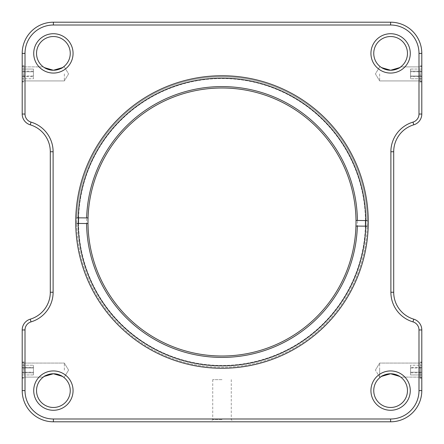 <?xml version="1.0" encoding="UTF-8"?>
<svg xmlns="http://www.w3.org/2000/svg" width="444" height="444" viewBox="0 0 444 444"><rect width="100%" height="100%" fill="white"/><g stroke="black" fill="none" stroke-linecap="round" stroke-linejoin="round"><path stroke-width="0.33" stroke-dasharray="2.22 1.67" d="M22.2 73.904L22.2 82.479L22.2 73.904M23.743 73.904L23.743 80.93L23.743 73.904M64.352 73.904L64.352 80.93L64.352 73.904M53.413 70.252C48.019 69.547 44.639 68.42 43.273 66.883C44.594 68.398 47.963 69.525 53.391 70.252M43.273 66.883L50.022 69.913L43.273 66.883L23.743 66.883L22.2 65.335L23.743 66.883L43.273 66.883L44.339 67.616M63.509 66.883L64.352 66.883L68.576 73.904L64.352 80.93L68.576 73.904L64.352 66.883L63.509 66.883L59.918 68.942M70.252 53.391A16.861 16.861 0 0 1 53.391 70.252A16.861 16.861 0 0 1 36.53 53.391A16.861 16.861 0 0 1 53.391 36.53A16.861 16.861 0 0 1 70.252 53.391M33.722 53.391A19.669 19.669 0 0 0 53.391 73.066A19.669 19.669 0 0 0 73.066 53.391A19.669 19.669 0 0 0 53.391 33.722A19.669 19.669 0 0 0 33.722 53.391M75.724 222A146.276 146.276 0 0 0 222 368.276A146.276 146.276 0 0 0 368.276 222A146.276 146.276 0 0 0 222 75.724A146.276 146.276 0 0 0 75.724 222M365.468 222A143.468 143.468 0 0 1 222 365.468A143.468 143.468 0 0 1 78.533 222A143.468 143.468 0 0 1 222 78.533A143.468 143.468 0 0 1 365.468 222M78.538 223.454A143.468 143.468 0 0 0 220.646 365.462A143.468 143.468 0 0 0 365.406 226.163M407.47 390.609A16.861 16.861 0 0 1 390.609 407.47A16.861 16.861 0 0 1 373.748 390.609A16.861 16.861 0 0 1 390.609 373.748A16.861 16.861 0 0 1 407.47 390.609M370.934 390.609A19.669 19.669 0 0 0 390.609 410.278A19.669 19.669 0 0 0 410.278 390.609A19.669 19.669 0 0 0 390.609 370.934A19.669 19.669 0 0 0 370.934 390.609M390.587 373.748C395.981 374.453 399.361 375.58 400.727 377.117C399.406 375.602 396.037 374.475 390.609 373.748M400.727 377.117L393.978 374.087L400.727 377.117L420.257 377.117L420.257 370.096L420.257 377.117L420.257 370.096L420.257 377.117L421.8 378.665L421.8 370.096L421.8 378.665L421.8 370.096L421.8 378.665L420.257 377.117L400.727 377.117L399.661 376.384M380.491 377.117L379.648 377.117L375.424 370.096L379.648 377.117L379.648 370.096L379.648 377.117L379.648 370.096L379.648 377.117L380.491 377.117L384.082 375.058M421.8 73.904L421.8 82.479L421.8 73.904M420.257 73.904L420.257 80.93L420.257 73.904M379.648 73.904L379.648 80.93L379.648 73.904M390.631 70.252C385.237 69.547 381.857 68.42 380.491 66.883C381.807 68.398 385.181 69.525 390.609 70.252M380.491 66.883L379.648 66.883L375.424 73.904L379.648 80.93L375.424 73.904L379.648 66.883L380.491 66.883L387.24 69.913L380.491 66.883L381.557 67.616M400.727 66.883L420.257 66.883L400.727 66.883L397.13 68.942M407.47 53.391A16.861 16.861 0 0 1 390.609 70.252A16.861 16.861 0 0 1 373.748 53.391A16.861 16.861 0 0 1 390.609 36.53A16.861 16.861 0 0 1 407.47 53.391M370.934 53.391A19.669 19.669 0 0 0 390.609 73.066A19.669 19.669 0 0 0 410.278 53.391A19.669 19.669 0 0 0 390.609 33.722A19.669 19.669 0 0 0 370.934 53.391M22.2 370.096L22.2 361.521L22.2 370.096M23.743 370.096L23.743 363.07L23.743 370.096M53.369 373.748C58.763 374.453 62.143 375.58 63.509 377.117C62.193 375.602 58.819 374.475 53.391 373.748M62.399 376.357L56.76 374.087L63.509 377.117L62.443 376.384M43.273 377.117L23.743 377.117L43.273 377.117L46.87 375.058M64.352 370.096L64.352 363.07L64.352 370.096M70.252 390.609A16.861 16.861 0 0 1 53.391 407.47A16.861 16.861 0 0 1 36.53 390.609A16.861 16.861 0 0 1 53.391 373.748A16.861 16.861 0 0 1 70.252 390.609M33.722 390.609A19.669 19.669 0 0 0 53.391 410.278A19.669 19.669 0 0 0 73.066 390.609A19.669 19.669 0 0 0 53.391 370.934A19.669 19.669 0 0 0 33.722 390.609M222 421.8L210.617 421.8L222 421.8M222 419.691L212.726 419.691L222 419.691M222 379.648L212.726 379.648L222 379.648M379.648 370.096L379.648 363.07L379.648 370.096M421.8 114.047L421.8 53.391A31.191 31.191 0 0 0 390.609 22.2L53.391 22.2A31.191 31.191 0 0 0 22.2 53.391L22.2 114.047A11.239 11.239 0 0 0 30.231 124.82A28.1 28.1 0 0 1 50.3 151.748L50.3 292.252A28.1 28.1 0 0 1 30.231 319.181A11.239 11.239 0 0 0 22.2 329.953L22.2 390.609A31.191 31.191 0 0 0 53.391 421.8L390.609 421.8A31.191 31.191 0 0 0 421.8 390.609L421.8 329.953A11.239 11.239 0 0 0 413.769 319.181A28.1 28.1 0 0 1 393.7 292.252L393.7 151.748A28.1 28.1 0 0 1 413.769 124.82A11.239 11.239 0 0 0 421.8 114.047L418.992 114.047A8.43 8.43 0 0 1 412.97 122.122A30.914 30.914 0 0 0 390.887 151.748L390.887 292.252A30.914 30.914 0 0 0 412.97 321.878A8.43 8.43 0 0 1 418.992 329.953L418.992 390.609A28.383 28.383 0 0 1 390.609 418.992L53.391 418.992A28.383 28.383 0 0 1 25.008 390.609L25.008 329.953A8.43 8.43 0 0 1 31.03 321.878A30.914 30.914 0 0 0 53.114 292.252L53.114 151.748A30.914 30.914 0 0 0 31.03 122.122A8.43 8.43 0 0 1 25.008 114.047L25.008 53.391A28.383 28.383 0 0 1 53.391 25.008L390.609 25.008A28.383 28.383 0 0 1 418.992 53.391L418.992 114.047M420.257 370.096L420.257 363.07L420.257 370.096M421.8 370.096L421.8 361.521L421.8 370.096M365.462 220.546A143.468 143.468 0 0 0 223.354 78.538A143.468 143.468 0 0 0 78.594 217.838M76.757 223.437L87.995 223.543A134.01 134.01 0 0 1 88.051 217.926L76.806 217.821L88.051 217.926A134.01 134.01 0 0 1 223.265 87.995A134.01 134.01 0 0 1 356.005 223.265A134.01 134.01 0 0 1 220.735 356.005A134.01 134.01 0 0 1 87.995 220.735A134.01 134.01 0 0 1 223.265 87.995A134.01 134.01 0 0 1 355.949 226.074A134.01 134.01 0 0 1 220.735 356.005A134.01 134.01 0 0 0 356.005 223.265A134.01 134.01 0 0 0 223.265 87.995A134.01 134.01 0 0 0 87.995 220.735A134.01 134.01 0 0 0 220.735 356.005A134.01 134.01 0 0 1 87.995 223.543L86.591 223.532A135.414 135.414 0 0 0 220.724 357.409A135.414 135.414 0 0 0 357.409 223.277A135.414 135.414 0 0 0 223.277 86.591A135.414 135.414 0 0 0 86.591 220.724A135.414 135.414 0 0 0 220.724 357.409A135.414 135.414 0 0 1 86.591 220.724A135.414 135.414 0 0 1 223.277 86.591A135.414 135.414 0 0 1 357.409 223.277A135.414 135.414 0 0 1 220.724 357.409A135.414 135.414 0 0 0 357.353 226.09L367.194 226.179A145.255 145.255 0 0 1 220.629 367.244A145.255 145.255 0 0 1 76.757 223.437L86.591 223.532L76.757 223.437A145.255 145.255 0 0 1 76.806 217.821A145.255 145.255 0 0 0 220.629 367.244A145.255 145.255 0 0 0 367.244 220.563L356.005 220.457L367.244 220.563A145.255 145.255 0 0 0 223.371 76.757A145.255 145.255 0 0 0 76.806 217.821A145.255 145.255 0 0 1 223.371 76.757A145.255 145.255 0 0 1 367.194 226.179L355.949 226.074L367.194 226.179M76.806 217.821L78.211 217.832A143.845 143.845 0 0 1 223.36 78.161A143.845 143.845 0 0 0 78.161 220.64A143.845 143.845 0 0 0 220.64 365.839A143.845 143.845 0 0 0 365.839 223.36A143.845 143.845 0 0 0 223.36 78.161A143.845 143.845 0 0 1 365.839 223.36A143.845 143.845 0 0 1 220.64 365.839A143.845 143.845 0 0 1 78.161 220.64A143.845 143.845 0 0 1 223.36 78.161A143.845 143.845 0 0 1 365.839 220.546M22.2 70.979L22.2 80.653L22.2 70.979M23.887 77.561L23.887 65.473L23.887 77.561M22.2 76.651L22.2 69.036L22.2 78.771L22.2 69.036L22.2 76.651L33.439 76.651L33.439 71.795L22.2 71.795L33.439 71.795L33.439 69.053L22.2 69.053L33.439 69.053L33.439 71.162L22.2 71.162L33.439 71.162L33.439 76.018L22.2 76.018L33.439 76.018L33.439 78.76L22.2 78.76L33.439 78.76L33.439 76.651L22.2 76.651M33.439 76.651L33.439 69.053L33.439 76.651M22.2 367.166L22.2 376.839L22.2 367.166M23.887 373.748L23.887 361.666L23.887 373.748M22.2 365.24L22.2 374.964L22.2 365.229L22.2 374.964L22.2 365.24L33.439 365.24L33.439 367.982L22.2 367.982L33.439 367.982L33.439 372.838L22.2 372.838L33.439 372.838L33.439 374.947L22.2 374.947L33.439 374.947L33.439 372.205L22.2 372.205L33.439 372.205L33.439 367.349L22.2 367.349L33.439 367.349L33.439 365.24L22.2 365.24M33.439 365.24L33.439 374.947L33.439 365.24M421.8 76.834L421.8 67.161L421.8 76.834M420.113 70.252L420.113 82.334L420.113 70.252M421.8 78.76L421.8 69.036L421.8 78.771L421.8 69.036L421.8 78.76L410.561 78.76L410.561 76.018L421.8 76.018L410.561 76.018L410.561 71.162L421.8 71.162L410.561 71.162L410.561 69.053L421.8 69.053L410.561 69.053L410.561 71.795L421.8 71.795L410.561 71.795L410.561 76.651L421.8 76.651L410.561 76.651L410.561 78.76L421.8 78.76M410.561 78.76L410.561 69.053L410.561 78.76M421.8 373.021L421.8 363.347L421.8 373.021M420.113 366.439L420.113 378.527L420.113 366.439M421.8 367.349L421.8 374.964L421.8 365.229L421.8 374.964L421.8 367.349L410.561 367.349L410.561 372.205L421.8 372.205L410.561 372.205L410.561 374.947L421.8 374.947L410.561 374.947L410.561 372.838L421.8 372.838L410.561 372.838L410.561 367.982L421.8 367.982L410.561 367.982L410.561 365.24L421.8 365.24L410.561 365.24L410.561 367.349L421.8 367.349M410.561 367.349L410.561 374.947L410.561 367.349M365.789 226.168A143.845 143.845 0 0 1 220.64 365.839A143.845 143.845 0 0 1 78.161 223.454M78.211 217.832L88.051 217.926M357.409 220.468A135.414 135.414 0 0 0 223.277 86.591A135.414 135.414 0 0 0 86.647 217.91M356.005 220.457L367.244 220.563M418.992 53.391L421.8 53.391M412.97 122.122L413.769 124.82M390.887 151.748L393.7 151.748M390.887 292.252L393.7 292.252M412.97 321.878L413.769 319.181M418.992 329.953L421.8 329.953M418.992 390.609L421.8 390.609M390.609 418.992L390.609 421.8M390.609 25.008L390.609 22.2M53.391 22.2L53.391 25.008M22.2 53.391L25.008 53.391M22.2 114.047L25.008 114.047M30.231 124.82L31.03 122.122M50.3 151.748L53.114 151.748M50.3 292.252L53.114 292.252M30.231 319.181L31.03 321.878M22.2 329.953L25.008 329.953M22.2 390.609L25.008 390.609M53.391 421.8L53.391 418.992M23.743 80.93L22.2 82.479L23.743 80.93L64.352 80.93L23.743 80.93M420.257 80.93L421.8 82.479L420.257 80.93L379.648 80.93L420.257 80.93M23.743 377.117L22.2 378.665L23.743 377.117M64.352 377.117L63.509 377.117L64.352 377.117L68.576 370.096L64.352 377.117M212.726 379.648L212.726 419.691L210.617 421.8M375.424 370.096L379.648 363.07L420.257 363.07L421.8 361.521L420.257 363.07L379.648 363.07L375.424 370.096M231.274 379.648L231.274 419.691L233.383 421.8M68.576 370.096L64.352 363.07L23.743 363.07L22.2 361.521L23.743 363.07L64.352 363.07L68.576 370.096M420.257 66.883L421.8 65.335L420.257 66.883M22.2 67.161L23.887 65.473L22.2 67.161M22.2 80.653L23.887 82.334L22.2 80.653M22.2 376.839L23.887 378.527L22.2 376.839M22.2 363.347L23.887 361.666L22.2 363.347M421.8 67.161L420.113 65.473L421.8 67.161M421.8 80.653L420.113 82.334L421.8 80.653M421.8 376.839L420.113 378.527L421.8 376.839M421.8 363.347L420.113 361.666L421.8 363.347"/><path stroke-width="0.67" d="M53.391 70.252L50.022 69.913L53.391 70.252L62.432 67.621L53.391 70.252C58.786 69.536 62.154 68.415 63.509 66.883C62.177 68.404 58.813 69.525 53.413 70.252L44.339 67.616M59.918 68.942L53.413 70.252M36.53 53.391A16.861 16.861 0 0 0 53.391 70.252A16.861 16.861 0 0 0 70.252 53.391A16.861 16.861 0 0 0 53.391 36.53A16.861 16.861 0 0 0 36.53 53.391M78.594 217.838A143.468 143.468 0 0 0 78.538 223.454M365.406 226.163A143.468 143.468 0 0 0 365.462 220.546M368.276 222A146.276 146.276 0 0 1 222 368.276A146.276 146.276 0 0 1 75.724 222A146.276 146.276 0 0 1 222 75.724A146.276 146.276 0 0 1 368.276 222M410.278 390.609A19.669 19.669 0 0 1 390.609 410.278A19.669 19.669 0 0 1 370.934 390.609A19.669 19.669 0 0 1 390.609 370.934A19.669 19.669 0 0 1 410.278 390.609M373.748 390.609A16.861 16.861 0 0 0 390.609 407.47A16.861 16.861 0 0 0 407.47 390.609A16.861 16.861 0 0 0 390.609 373.748A16.861 16.861 0 0 0 373.748 390.609M390.609 373.748L393.978 374.087L390.609 373.748L381.568 376.379L390.609 373.748C385.214 374.464 381.846 375.585 380.491 377.117C381.823 375.596 385.187 374.475 390.587 373.748L399.661 376.384M384.082 375.058L390.587 373.748M390.609 70.252L387.24 69.913L390.609 70.252L399.65 67.621L390.609 70.252C395.998 69.536 399.372 68.415 400.727 66.883C399.389 68.404 396.026 69.525 390.631 70.252L381.557 67.616M397.13 68.942L390.631 70.252M373.748 53.391A16.861 16.861 0 0 0 390.609 70.252A16.861 16.861 0 0 0 407.47 53.391A16.861 16.861 0 0 0 390.609 36.53A16.861 16.861 0 0 0 373.748 53.391M410.278 53.391A19.669 19.669 0 0 1 390.609 73.066A19.669 19.669 0 0 1 370.934 53.391A19.669 19.669 0 0 1 390.609 33.722A19.669 19.669 0 0 1 410.278 53.391M63.509 377.117L62.399 376.357M53.391 373.748L56.76 374.087L53.391 373.748L44.35 376.379L53.391 373.748C48.002 374.464 44.628 375.585 43.273 377.117C44.611 375.596 47.974 374.475 53.369 373.748L62.443 376.384M46.87 375.058L53.369 373.748M36.53 390.609A16.861 16.861 0 0 0 53.391 407.47A16.861 16.861 0 0 0 70.252 390.609A16.861 16.861 0 0 0 53.391 373.748A16.861 16.861 0 0 0 36.53 390.609M73.066 390.609A19.669 19.669 0 0 1 53.391 410.278A19.669 19.669 0 0 1 33.722 390.609A19.669 19.669 0 0 1 53.391 370.934A19.669 19.669 0 0 1 73.066 390.609M73.066 53.391A19.669 19.669 0 0 1 53.391 73.066A19.669 19.669 0 0 1 33.722 53.391A19.669 19.669 0 0 1 53.391 33.722A19.669 19.669 0 0 1 73.066 53.391M31.03 122.122A30.914 30.914 0 0 1 53.114 151.748L53.114 292.252A30.914 30.914 0 0 1 31.03 321.878A8.43 8.43 0 0 0 25.008 329.953L25.008 390.609A28.383 28.383 0 0 0 53.391 418.992L390.609 418.992A28.383 28.383 0 0 0 418.992 390.609L418.992 329.953A8.43 8.43 0 0 0 412.97 321.878A30.914 30.914 0 0 1 390.887 292.252L390.887 151.748A30.914 30.914 0 0 1 412.97 122.122A8.43 8.43 0 0 0 418.992 114.047L418.992 53.391A28.383 28.383 0 0 0 390.609 25.008L53.391 25.008A28.383 28.383 0 0 0 25.008 53.391L25.008 114.047A8.43 8.43 0 0 0 31.03 122.122L30.231 124.82A11.239 11.239 0 0 1 22.2 114.047L22.2 53.391A31.191 31.191 0 0 1 53.391 22.2L390.609 22.2A31.191 31.191 0 0 1 421.8 53.391L421.8 114.047A11.239 11.239 0 0 1 413.769 124.82A28.1 28.1 0 0 0 393.7 151.748L393.7 292.252A28.1 28.1 0 0 0 413.769 319.181A11.239 11.239 0 0 1 421.8 329.953L421.8 390.609A31.191 31.191 0 0 1 390.609 421.8L53.391 421.8A31.191 31.191 0 0 1 22.2 390.609L22.2 329.953A11.239 11.239 0 0 1 30.231 319.181A28.1 28.1 0 0 0 50.3 292.252L50.3 151.748A28.1 28.1 0 0 0 30.231 124.82M76.757 223.437L87.995 223.543A134.01 134.01 0 0 0 220.735 356.005A134.01 134.01 0 0 0 356.005 220.457A134.01 134.01 0 0 0 223.265 87.995A134.01 134.01 0 0 0 88.051 217.926L86.647 217.91A135.414 135.414 0 0 1 223.277 86.591A135.414 135.414 0 0 1 357.409 220.468L356.005 220.457M78.161 223.454A143.845 143.845 0 0 0 220.64 365.839A143.845 143.845 0 0 0 365.789 226.168L367.194 226.179M88.051 217.926A134.01 134.01 0 0 0 87.995 223.543L86.591 223.532A135.414 135.414 0 0 0 220.724 357.409A135.414 135.414 0 0 0 357.353 226.09L365.789 226.168M367.244 220.563L357.409 220.468M365.839 220.546A143.845 143.845 0 0 0 223.36 78.161A143.845 143.845 0 0 0 78.211 217.832L76.806 217.821M86.647 217.91L78.211 217.832M355.949 226.074L357.353 226.09L355.949 226.074M53.114 151.748L50.3 151.748M53.114 292.252L50.3 292.252M31.03 321.878L30.231 319.181M25.008 329.953L22.2 329.953M25.008 390.609L22.2 390.609M53.391 418.992L53.391 421.8M390.609 421.8L390.609 418.992M421.8 114.047L418.992 114.047M413.769 124.82L412.97 122.122M393.7 151.748L390.887 151.748M393.7 292.252L390.887 292.252M413.769 319.181L412.97 321.878M421.8 329.953L418.992 329.953M421.8 390.609L418.992 390.609M25.008 114.047L22.2 114.047M25.008 53.391L22.2 53.391M53.391 25.008L53.391 22.2M390.609 22.2L390.609 25.008M421.8 53.391L418.992 53.391"/></g></svg>
